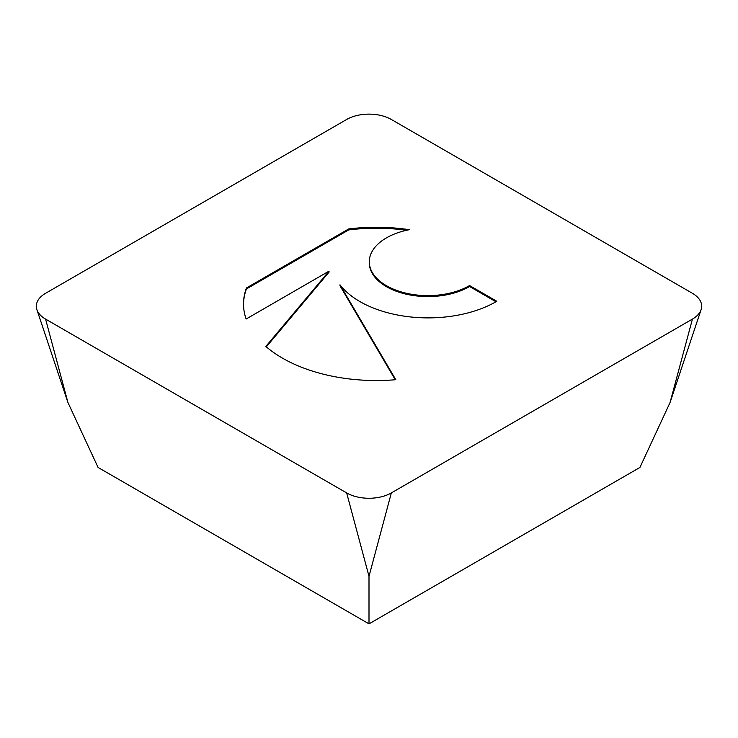 <?xml version="1.0" encoding="UTF-8"?>
<svg xmlns="http://www.w3.org/2000/svg" width="738" height="738" viewBox="0 0 738 738"><rect width="100%" height="100%" fill="white"/><g stroke="black" fill="none" stroke-linecap="round" stroke-linejoin="round"><path stroke-width="1.11" d="M348.705 228.937A132.729 76.632 180 0 1 409.369 229.693A58.588 33.828 0 0 0 369.295 261.787A58.588 33.828 0 0 0 446.398 293.881A58.588 33.828 0 0 0 469.571 285.551L496.812 301.279A96.42 55.664 180 0 1 339.987 284.813L395.799 379.701A132.729 76.632 180 0 1 265.855 346.445L329.037 271.141L246.123 319.019A132.729 76.632 180 0 1 243.512 303.899A132.729 76.632 180 0 1 246.409 287.995L348.705 228.937L348.705 229.905L246.409 288.964A132.729 76.632 0 0 0 243.522 304.388M495.973 301.768L469.571 286.519A58.588 33.828 180 0 1 446.398 294.849A58.588 33.828 180 0 1 369.295 262.756L369.295 261.787M469.571 285.551L469.571 286.519M406.61 230.274A132.729 76.632 0 0 0 348.705 229.905M246.409 287.995L246.409 288.964M329.037 271.141L329.037 272.11L266.326 346.851M395.254 379.747L339.987 285.781L339.987 284.813M45.581 293.3A31.596 18.247 0 0 0 36.9 309.656A31.596 18.247 0 0 0 45.581 319.102L346.657 492.919A31.596 18.247 0 0 0 391.343 492.919L692.419 319.102A31.596 18.247 0 0 0 701.1 309.656A31.596 18.247 0 0 0 692.419 293.3L391.343 119.473A31.596 18.247 0 0 0 346.657 119.473L45.581 293.3M45.581 319.102L67.924 402.487L98.071 467.449L369 623.868L639.929 467.449L670.076 402.487L701.1 309.656M346.657 492.919L369 576.313L369 623.868M391.343 492.919L369 576.313M692.419 319.102L670.076 402.487M67.924 402.487L36.9 309.656"/></g></svg>
